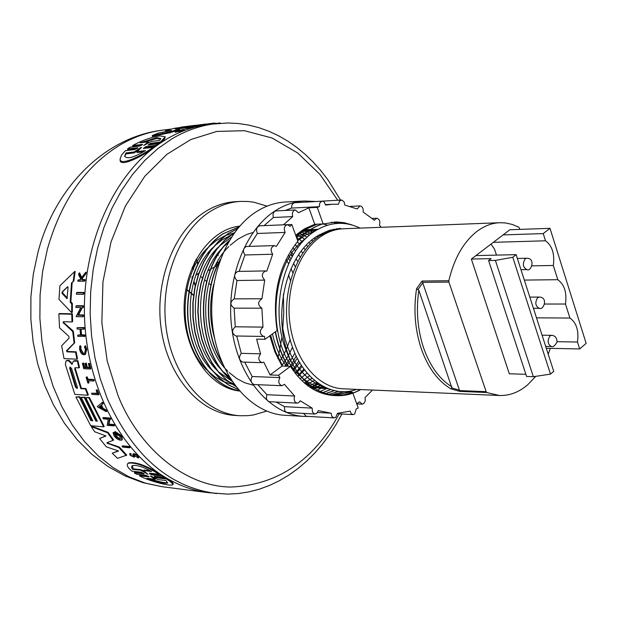 <?xml version="1.0" encoding="UTF-8"?>
<svg xmlns="http://www.w3.org/2000/svg" width="617" height="617" viewBox="0 0 617 617"><rect width="100%" height="100%" fill="white"/><g stroke="black" fill="none" stroke-linecap="round" stroke-linejoin="round"><path stroke-width="0.93" d="M450.88 388.81L451.906 387.962L459.434 390.16L422.576 282.37L448.898 282.085L486.435 392.497L459.711 391.386L450.88 388.81C437.993 381.167 428.167 367.933 421.403 349.091C414.979 329.925 413.367 309.803 416.56 288.733L422.036 281.028L422.576 282.37M416.56 288.733L418.812 290.221L451.906 387.962M337.723 200.224L320.007 174.449L297.795 153.047L272.082 138.015L244.448 130.696L216.768 131.436L190.792 139.558L166.952 154.296L144.779 176.292L125.467 205.908L111.014 241.926L102.946 281.9L101.844 322.683L107.242 361.169L117.832 395.019C137.807 446.292 183.959 486.751 230.935 487.044C277.488 485.008 313.575 460.606 339.196 413.837M277.843 358.508L277.974 357.976M278.066 357.59L278.167 357.166M422.036 281.028L448.837 280.712C454.189 258.199 463.668 241.687 477.257 231.167C484.445 225.861 491.957 223.038 499.809 222.714L505.377 222.93L512.241 224.426L518.905 227.241L519.954 229.385M499.809 222.714L343.407 228.76C335.486 229.092 327.912 231.722 320.678 236.658C298.173 251.967 284.815 290.322 290.245 325.791C295.543 361.315 318.519 387.939 343.075 388.803L499.454 395.497L486.435 392.497M535.764 376.339L527.658 384.831C518.928 392.25 509.526 395.806 499.454 395.497M372.498 390.06L365.071 397.479L365.295 400.888L363.768 403.595L362.156 404.158L359.603 401.798L356.703 403.757M275.267 331.892C277.665 344.787 281.884 356.248 287.938 366.259L290.453 366.344L278.506 375.244L279.902 377.589C277.974 381.622 278.645 384.322 281.9 385.71L284.414 384.337L294.656 396.021C293.538 399.808 294.378 402.176 297.163 403.125L298.913 402.539L300.224 400.78L312.163 408.13L312.518 412.125L314.562 413.992L316.729 413.467L318.357 410.613L331.113 413.213L331.877 416.46L334.036 417.902L335.748 417.316L337.484 413.305L350.155 411.123L351.142 413.575L352.978 414.601L354.652 414.022L356.264 408.894L358.238 407.999L352.878 393.191M269.837 335.81L274.866 351.852L282.046 366.066L270.099 374.935L263.744 362.079L261.986 362.68C258.299 360.806 257.829 357.875 260.575 353.888L256.618 339.134L265.025 339.288L277.133 330.542C271.927 294.887 278.845 265.125 297.872 241.247L291.818 224.511L290.106 226.362L287.383 224.657C284.283 225.853 283.542 228.444 285.147 232.416L276.354 246.461L274.303 245.597C270.74 247.309 270.2 250.186 272.675 254.235L266.799 271.202L265.588 270.925C261.593 273.262 261.292 276.331 264.701 280.133L261.947 298.767C257.574 301.836 257.551 304.983 261.87 308.199L262.989 327.118C259.233 330.735 259.418 333.843 263.552 336.45L264.423 336.311L265.025 339.288M236.727 335.995L241.255 353.379C238.509 357.328 238.972 360.228 242.658 362.086L261.986 362.68M309.132 416.46L303.934 416.406C270.493 414.763 239.134 378.699 232.139 330.658C224.966 282.686 243.777 231.259 274.681 211.161C284.175 204.96 294.07 201.574 304.374 200.995L314.894 201.443M304.374 200.995L285.409 202.014C275.105 202.592 265.21 205.955 255.723 212.101C224.835 232.015 206.047 282.91 213.22 330.396C220.207 377.943 251.535 413.66 284.969 415.303L303.934 416.406M267.068 206.14L253.98 202.237L248.235 201.497L240.514 201.412C229.987 202.014 219.883 205.384 210.189 211.523C178.46 231.506 159.147 282.594 166.474 330.288C173.608 378.044 205.739 413.968 240.067 415.727L247.795 415.673L253.541 414.956L266.644 411.107M240.514 201.412L235.409 201.69C224.889 202.299 214.778 205.662 205.091 211.785C173.377 231.714 154.073 282.655 161.392 330.211C168.526 377.835 200.648 413.668 234.969 415.426L240.067 415.727M164.677 476.98C178.675 485.471 193.16 490.692 208.13 492.644L227.442 494.117L238.147 493.561L248.736 491.926L259.132 489.242L269.282 485.54L279.131 480.859L288.625 475.244L297.718 468.743L306.379 461.4L314.562 453.279L322.236 444.417L329.378 434.877L335.949 424.72L341.934 413.992M340.538 200.078L328.013 179.948L320.933 170.77L313.351 162.248L305.284 154.435L296.762 147.378L287.83 141.131L278.522 135.74L268.873 131.244L258.939 127.68L248.774 125.097L238.432 123.516L227.966 122.968L208.893 124.356C194.316 126.2 180.179 131.136 166.482 139.18L158.106 144.602M155.862 146.329L155.9 145.388L158.137 143.784L158.099 144.71L155.692 146.345C112.286 178.244 82.986 244.849 84.413 313.953C85.871 383.057 117.832 447.04 162.279 475.476L164.739 476.933L164.099 477.419L161.816 475.969L162.448 475.491M77.14 292.389L83.958 292.443L83.866 293.923L83.202 294.348L76.392 294.286L76.477 292.813L77.14 292.389M122.027 446.253L122.59 445.844L129.47 446.507L130.187 447.371L129.616 447.788L122.744 447.117L122.027 446.253L128.899 446.924L129.47 446.507M96.113 390.175L97.316 389.828L99.044 394.433L98.489 394.818L91.972 394.379L91.532 393.245L97.401 393.638L96.113 390.175L97.316 389.828M91.532 393.245L97.231 393.199M86.102 377.226L87.213 376.879L87.899 379.147L93.861 379.494L94.224 380.674L93.661 381.051L87.699 380.704L88.47 383.111L87.922 383.08L86.102 377.226L86.65 377.257L87.336 379.532L93.298 379.879L93.661 381.051M88.393 380.743L89.033 382.725L88.47 383.111M79.724 346.091L80.364 346.785L80.272 349.369C81.159 352.693 82.57 354.089 84.498 353.549L85.485 349.584L84.475 346.839L84.891 346.16L86.164 349.608L84.93 354.598C82.493 355.269 80.719 353.518 79.601 349.345L79.724 346.091L80.31 345.697L80.95 346.399L80.85 348.983L83.272 353.094M84.891 346.16L85.485 345.767L86.742 349.222L85.508 354.212L84.93 354.598M85.424 272.583L86.133 272.136L85.91 273.67L82.269 278.483L82.84 279.609L85.138 279.617L84.999 280.774L84.313 281.213L77.835 281.198L77.966 280.049L80.465 280.049L80.611 278.815L78.644 274.773L78.853 273.292L81.213 278.198L85.424 272.583L85.208 274.118L81.575 278.923L82.146 280.049L82.84 279.609M77.966 280.049L80.511 279.609M78.853 273.292L79.562 272.845L81.76 277.457M134.244 457.236L134.922 456.279L134.429 454.783L133.843 455.207L134.244 457.236L130.21 455.354L129.639 453.803L131.02 455.439L133.28 456.495L132.817 454.721L133.519 453.642C136.619 454.174 138.385 455.485 138.825 457.575L138.717 457.629M129.639 453.803L130.28 453.348L131.298 454.135L130.719 454.559M89.527 363.297L88.956 363.683L90.244 369.028L90.815 368.642L89.527 363.297L88.378 363.652L89.388 367.886L86.742 367.747L85.724 363.521L84.93 363.482L86.295 363.135L87.313 367.362L89.288 367.462M84.93 363.482L85.94 367.709L84.005 367.609L82.994 363.39L82.447 363.359L83.565 363.004L84.575 367.223L85.84 367.292M84.128 327.496L83.519 327.889L83.627 329.254L84.236 328.853L84.128 327.496L77.025 327.712L77.133 329.062L80.017 329.146L80.596 335.193L77.703 335.1L80.549 334.784M81.043 329.177L81.575 334.815L84.799 334.915L84.945 336.25L77.85 336.435L77.703 335.1M102.029 402.631L102.584 402.245L103.178 403.595L101.527 404.983L103.062 408.284L106.147 409.997L106.787 411.3L106.232 411.693L97.231 406.688L102.029 402.631L102.623 403.981L100.972 405.369L102.515 408.678L105.592 410.382L106.232 411.693M109.865 419.421L109.008 424.11L113.991 424.535L114.585 425.522L114.022 425.915L107.157 425.329L108.253 419.29L103.432 418.897L102.877 417.886L109.741 418.442L110.296 419.452L109.394 419.383L108.453 424.504L113.428 424.928L113.991 424.535M102.877 417.886L103.432 417.501L110.296 418.056L110.852 419.066L110.296 419.452M82.316 307.621L78.552 314.863L83.496 314.963L83.534 316.367L82.917 316.776L76.092 316.629L80.758 307.59L75.968 307.513L75.984 306.094L82.801 306.202L82.786 307.628L81.899 307.613L77.927 315.264L78.552 314.863M75.984 306.094L76.624 305.677L83.442 305.785L83.426 307.212L82.786 307.628M122.058 436.898L121.503 437.299L120.392 435.725L114.623 431.969L115.186 431.576L120.947 435.324L122.058 436.898L122.228 439.713L121.665 440.114C119.428 440.623 116.891 439.211 114.045 435.88L113.081 432.71L114.43 433.782L114.993 433.389L115.672 435.579L119.359 438.479M113.081 432.71L113.636 432.316L114.993 433.389M117.562 434.129L118.132 434.962L117.577 435.363L116.274 433.458L119.937 436.42L120.384 438.926L119.551 439.073L115.765 436.782L114.43 433.782M74.472 271.75L75.181 271.303L73.886 280.92L72.158 282.571L70.855 301.852L72.366 303.441L72.328 312.264L71.703 312.672L58.977 299.384L59.88 285.818L74.472 271.75L73.199 281.352L71.472 283.002L70.207 302.268L71.719 303.849L72.366 303.441M84.791 397.147L84.236 397.533L95.812 421.041L97.339 421.172L85.763 397.641L89.396 397.471L104.234 426.447L103.679 426.841L90.707 425.715L75.899 396.955L79.848 396.808L91.416 420.239L90.869 420.632L92.766 420.786L81.197 397.325L84.791 397.147L96.368 420.655L97.077 420.709M91.416 420.239L92.504 420.331M73.284 361.184L74.904 360.583L77.919 360.729L79.508 367.454L78.945 367.84L77.349 361.115L73.284 361.184L72.12 364.3L68.394 360.667L66.119 360.814L65.363 364.516L74.85 394.386L87.791 395.266L88.347 394.88L85.956 388.563L85.401 388.949L87.791 395.266M81.39 388.278L80.835 388.656L74.757 369.043L75.32 368.665L81.39 388.278L85.956 388.563M66.112 360.814L68.965 360.289L72.289 363.853M107.458 442.458L108.376 443.284L119.359 447.07L126.778 455.122L117.515 458.346L112.232 453.202L118.603 451.027L106.348 446.831L99.576 438.517L106.008 435.964L94.686 431.761L91.27 426.609L107.551 432.779L113.058 440.407L106.926 442.659L107.05 443.137L118.788 447.487L126.2 455.547M112.232 453.202L118.287 450.919M99.576 438.517L105.777 435.88M91.27 426.609L91.825 426.216L108.114 432.386L113.621 439.998L113.058 440.407M63.713 321.735L63.952 322.791L73.33 331.152L74.68 342.743L66.991 350.726L67.546 351.459L76.138 351.829L77.511 358.816L76.932 359.202L64.021 358.593L61.654 345.79L69.081 338.124L68.873 336.342L59.556 327.889L58.854 313.945L71.734 314.207L72.027 321.943L63.451 321.727L63.065 322.49L72.729 331.545L74.094 343.129L67.114 350.101M58.854 313.945L59.479 313.544L72.359 313.806L72.636 321.542L72.027 321.943M155.214 476.471L157.543 477.365L167.099 478.483C171.835 481.522 173.847 483.473 173.138 484.322L172.529 484.785M167.099 478.483L166.459 478.969C171.171 482.024 173.169 483.983 172.444 484.846C170.385 486.358 149.877 481.484 139.403 475.8L140.051 475.321L148.558 476.316M139.403 475.8L149.059 476.872L146.129 475.329L136.496 474.211L134.213 472.792L134.845 472.321L143.8 473.355M134.213 472.792L144.139 473.871L141.293 472.229L131.938 471.157C127.565 467.632 126.284 464.994 128.081 463.259L128.683 462.819C135.632 461.678 145.944 465.326 159.618 473.779L158.993 474.242L149.437 473.154L149.7 473.887L151.983 474.835L161.816 475.969M150.324 473.416L152.615 474.365L162.279 475.476M155.692 146.345L145.797 147.556L145.828 146.622L143.298 148.52L153.078 147.332C141.81 155.7 119.482 166.737 120.145 158.831L121.557 155.021L125.382 150.702L134.961 149.538L137.853 147.764L127.642 148.844L129.871 147.247L139.735 146.036L142.62 144.417L132.678 145.489C142.265 140.329 151.404 137.128 160.088 135.902L165.24 136.789L160.381 142.08L150.602 143.283L150.571 144.193L160.351 142.997L160.381 142.08M153.078 147.332L153.039 148.288C141.794 156.703 119.443 167.832 120.107 159.849L120.145 158.831M137.005 148.62L127.603 149.769L127.642 148.844M141.617 145.288L132.64 146.391L132.678 145.489M165.233 136.935L164.284 139.442L160.351 142.997M193.252 127.464L185.277 128.614L185.301 127.819L186.218 127.557L193.283 126.67L193.252 127.464M178.691 130.287L176.454 131.074L178.151 130.796L183.704 129.385L184.46 129.423L184.429 130.241L179.678 131.93L179.709 131.097L183.28 129.74L175.189 131.429L179.262 130.002L178.675 130.642M179.701 131.305L175.159 132.254L175.189 131.429M208.893 124.356L194.864 126.408L194.895 125.629L200.988 124.757M185.362 127.796L179.616 128.683L179.586 129.477L170.562 132.601L152.245 136.365L152.276 135.539L158.422 133.002L171.572 130.519L165.587 130.557L174.364 128.305L186.974 126.485L181.09 127.102L194.594 125.405L175.151 128.845M167.184 131.328L165.564 131.352L165.587 130.557M194.594 125.405L194.563 126.169L188.023 127.333M157.543 477.365L156.903 477.851L154.574 476.949L154.265 476.278L164.099 477.419M184.46 129.423L179.709 131.097M67.546 351.459L66.968 351.844L66.528 350.487M130.28 453.348L129.701 453.765M140.799 147.517L141.594 147.417L137.067 151.597L145.519 150.579C133.781 157.651 126.832 159.479 124.688 156.047L125.953 152.947L134.298 151.936L140.799 147.517L140.776 148.08M160.636 139.033L156.633 138.524L142.835 142.488M140.059 142.828L156.664 137.668L160.759 138.493L159.649 140.414L151.157 141.463L143.761 145.473L148.45 141.794L140.059 142.828M62.032 293.376L62.124 291.995L67.561 286.758L68.024 287.522L67.037 298.605L62.032 293.376L62.695 292.959L67.322 298.073M67.793 286.751L62.787 291.579L62.695 292.959M360.089 228.113C344.78 220.793 329.578 221.881 314.493 231.39C285.802 249.322 270.94 301.844 283.589 343.399L288.309 356.017L294.386 367.323C269.961 327.195 282.455 255.16 318.873 235.123L329.493 230.288L340.499 228.336L329.864 230.689L319.722 235.848C293.522 252.839 279.771 299.708 289.766 338.309C299.546 377.211 330.01 399.168 356.649 389.381M352.253 225.043L343.052 222.536L334.267 221.989M305.454 383.867L306.911 382.795M305.322 383.759L306.78 382.679M219.698 261.138C203.996 290.561 205.206 335.07 221.943 362.248M220.3 259.502C203.433 289.535 204.69 336.01 222.544 363.675M229.046 241.039C194.208 273.007 195.705 350.934 230.773 379.355M229.393 240.46C193.777 272.236 195.273 351.621 231.082 379.833M234.429 232.817L224.889 240.214L216.999 249.037L210.212 259.595L204.821 271.465L201.003 284.128L198.72 297.541L198.072 311.508L199.129 325.437L201.844 338.748L206.032 350.973L211.654 362.156L218.626 372.005L226.678 380.087L235.455 386.111M234.63 232.547L224.596 240.252L216.683 249.114L209.888 259.718L204.505 271.634L200.695 284.352L198.435 297.826L197.818 311.832L198.929 325.799L201.69 339.134L205.939 351.358L211.631 362.541L218.673 372.36L226.794 380.38L235.625 386.335M237.491 228.83L228.336 233.596L219.212 240.869L210.937 250.371L203.957 261.778L198.589 274.542L194.987 288.116L193.121 302.546L193.144 317.362L195.072 331.869L198.774 345.397L204.073 357.675L210.96 368.665L219.174 377.82L228.321 384.753L237.961 389.281M237.599 228.691L228.074 233.604L218.927 240.9L210.644 250.433L203.656 261.87L198.288 274.681L194.694 288.293L192.851 302.77L192.905 317.624L194.872 332.147L198.612 345.674L203.965 357.96L210.914 368.935L219.182 378.051L228.375 384.931L238.054 389.389M239.111 226.879L223.184 233.797C199.414 249.175 184.398 286.041 188.416 321.974C192.064 357.42 214.384 386.389 239.172 390.715M239.165 226.817L222.93 233.804C199.114 249.214 184.09 286.188 188.185 322.182C191.902 357.675 214.354 386.597 239.211 390.762M299.484 374.92L297.772 376.324L299.322 374.72M299.469 374.565L303.865 369.29M297.656 376.193L299.199 374.565M299.345 374.403L303.726 369.113M295.265 373.27L296.839 371.426M296.985 371.241L301.25 365.465M292.767 369.868L294.371 367.747M294.525 367.539L298.682 361.146M290.113 366.328L291.934 363.614M292.211 363.174L296.145 356.202M310.675 387.723L312.079 386.928M312.225 386.844L317.624 383.196M310.544 387.638L311.947 386.836M312.094 386.751L317.477 383.088M292.427 256.101L291.239 254.219M381.237 227.295L379.424 225.274C380.458 221.41 379.555 219.066 376.717 218.233L374.303 220.23L363.112 212.001C363.513 208.438 362.464 206.41 359.966 205.901L357.204 208.955L344.787 205.052L344.132 201.898L341.787 200.047L339.589 200.995L338.471 204.266L332.64 204.235L325.637 205.075L324.156 201.96L322.899 201.265L321.449 201.381L319.645 203.402L319.328 206.672L317.269 207.374L323.169 223.94L322.46 223.971C313.343 226.801 305.045 232.277 297.564 240.391M322.745 223.963C313.536 226.817 305.176 232.37 297.641 240.607M275.514 331.715C277.905 344.687 282.139 356.21 288.216 366.267M352.839 393.091L352.554 392.289L349.315 392.15L352.801 390.546M322.46 223.971L316.845 224.21L310.582 226.616L303.148 230.843L296.121 236.411M317.13 224.195L306.225 229.054L296.191 236.596M270.385 335.417L275.236 351.621L281.19 364.13L282.339 366.082L287.938 366.259M270.624 335.247L275.483 351.551L282.617 366.089M294.386 367.323C306.155 385.278 320.238 394.718 336.651 395.659C345.057 395.983 353.071 393.947 360.698 389.558M283.589 343.399C294.44 375.792 312.032 393.206 336.365 395.651C344.772 395.967 352.793 393.931 360.421 389.543M550.333 348.35L548.22 354.235M525.877 374.311L509.31 373.771L471.357 259.055L491.132 258.623L488.602 260.559L495.397 260.42L512.766 257.281L550.503 374.126L553.727 371.341L516.136 254.659L475.892 255.6L503.102 234.907L543.23 233.588L545.513 240.792L493.338 242.334M557.097 341.679L577.489 342.026L579.672 348.944L586.15 343.353L549.994 228.329L509.897 229.74L503.102 234.907M475.892 255.6L471.357 259.055M448.837 280.712L448.898 282.085M422.792 282.817L418.102 289.342M459.711 391.386L459.434 390.16M496.508 255.122L494.387 248.852L490.955 244.155M512.766 257.281L516.136 254.659M488.602 260.559L526.586 376.47L533.35 376.702L550.503 374.126M579.672 348.944L546.3 348.273M545.513 240.792C552.238 245.797 554.837 254.027 553.31 265.48L557.799 279.702C564.432 284.514 566.992 292.628 565.481 304.027L569.915 318.048C576.448 322.676 578.97 330.673 577.489 342.026M549.994 228.329L543.23 233.588M283.45 224.819L292.697 216.606C291.849 212.973 292.743 210.759 295.366 209.957L298.551 212.688L308.855 207.798L314.755 224.295L304.929 228.606L295.705 235.247M323.169 223.94L336.836 221.958L344.255 222.722L351.551 224.781M332.486 395.443L349.037 392.134L344.587 391.733M290.453 366.344C302.322 384.669 316.829 394.402 333.974 395.536L335.185 395.574M335.324 395.582L344.039 394.811L352.554 392.289M536.489 317.84L569.915 318.048M553.31 265.48L532.17 265.858M557.799 279.702L524.327 280.087M565.481 304.027L544.757 304.034M495.397 260.42L533.35 376.702M308.855 207.798L317.269 207.374M316.845 224.21L314.755 224.295M319.328 206.672L291.563 208.076L285.309 210.451M295.366 209.957L276.023 210.914C273.393 211.708 272.506 213.906 273.354 217.5L292.697 216.606M291.818 224.511L287.846 224.681M273.354 217.5L264.115 225.629M322.228 201.204L294.078 202.738L291.887 204.852L291.563 208.076M341.402 200.031L312.85 201.697M331.113 413.213L317.624 412.464M303.518 413.405L306.279 416.298L334.036 417.902M312.163 408.13L284.414 406.642L284.761 410.583L285.648 411.794L287.229 412.488L314.986 414.053M276.208 402.053L284.414 406.642M294.656 396.021L266.914 394.703C265.796 398.435 266.629 400.765 269.421 401.698L297.163 403.125M257.813 384.684L266.914 394.703M279.902 377.589L252.16 376.532C250.24 380.496 250.911 383.165 254.165 384.53L281.9 385.71M278.506 375.244L270.099 374.935M241.316 353.333L260.644 353.842M244.702 362.148L252.16 376.532M262.989 327.118L235.262 326.786C231.506 330.35 231.699 333.411 235.825 335.98L263.552 336.45M261.87 308.199L234.144 308.145L235.262 326.786M264.701 280.133L236.967 280.496L234.229 298.859C229.856 301.883 229.833 304.975 234.144 308.145M265.588 270.925L237.861 271.418C233.866 273.724 233.565 276.748 236.967 280.496M272.675 254.235L244.941 254.975L239.149 271.395M274.303 245.597L246.569 246.468C243.005 248.15 242.466 250.988 244.941 254.975M285.147 232.416L257.397 233.473L249.114 246.384M287.383 224.657L259.634 225.822C256.541 227.002 255.793 229.555 257.397 233.473M335.463 392.651L336.712 391.271M310.906 387.877L312.325 387.106M312.472 387.021L317.948 383.419M239.782 226.107C209.826 229.192 184.036 266.205 184.113 308.454C183.858 350.695 209.502 387.815 239.442 391.024M292.173 256.564L290.977 254.605M150.602 143.283L148.072 145.018L158.137 143.784M155.9 145.388L145.828 146.622M128.081 463.259C135.03 462.11 145.334 465.766 158.993 474.242M156.903 477.851L166.459 478.969M192.334 127.727L192.365 126.932L185.301 127.819M193.283 126.67L192.365 126.932M179.246 130.48L179.262 130.002M213.821 123.84L213.844 123.13L214.747 123.076L214.716 123.747M218.688 123.361L214.739 123.292M219.606 123.284L218.696 123.007M220.493 123.223L219.621 122.891M206.757 124.626L206.772 124.017L213.844 123.13M203.055 125.228L203.086 124.457L205.762 123.994L196.561 125.359L200.995 124.611M204.589 124.966L204.62 124.194M203.086 124.457L194.895 125.629M197.332 125.12L194.594 125.467M206.764 124.395L205.746 124.426M170.562 132.601L170.593 131.776L152.276 135.539M175.159 128.614L179.616 128.675L170.593 131.776M187.013 127.457L187.036 126.77M74.68 342.743L74.094 343.129M73.33 331.152L72.729 331.545M72.359 313.806L71.734 314.207M76.138 351.829L75.559 352.214L76.932 359.202M66.968 351.844L75.559 352.214M119.359 447.07L118.788 447.487M108.114 432.386L107.551 432.779M77.919 360.729L77.349 361.115M74.904 360.583L74.333 360.968M68.965 360.289L68.394 360.667M80.835 388.656L85.401 388.949M74.757 369.043L74.996 367.724L78.945 367.84M95.812 421.041L96.368 420.655M81.197 397.325L84.236 397.533M79.848 396.808L79.3 397.186L90.869 420.632M75.899 396.955L79.3 397.186M89.396 397.471L88.84 397.849L103.679 426.841M85.763 397.641L88.84 397.849M70.855 301.852L70.207 302.268M72.158 282.571L71.472 283.002M73.886 280.92L73.199 281.352M71.719 303.849L71.703 312.672M120.947 435.324L120.392 435.725M114.623 431.969L116.891 435.301L117.577 435.363M121.503 437.299L121.665 440.114M83.442 305.785L82.801 306.202M83.496 314.963L82.871 315.372L82.917 316.776M77.927 315.264L82.871 315.372M109.008 424.11L108.453 424.504M110.296 418.056L109.741 418.442M113.428 424.928L114.022 425.915M106.147 409.997L105.592 410.382M103.062 408.284L102.515 408.678M101.527 404.983L100.972 405.369M103.178 403.595L102.623 403.981M84.799 334.915L84.205 335.316L84.352 336.651M81.575 334.815L80.981 335.208L84.205 335.316M83.627 329.254L80.403 329.162L80.981 335.208M77.025 327.712L83.519 327.889M87.313 367.362L86.742 367.747M86.295 363.135L85.724 363.521M84.575 367.223L84.005 367.609M83.565 363.004L82.994 363.39M90.244 369.028L83.742 368.688L82.447 363.359M88.378 363.652L88.956 363.683M132.94 454.066C136.041 454.598 137.807 455.909 138.239 457.999L137.29 457.212M133.843 455.207L137.159 457.305M82.269 278.483L81.575 278.923M85.91 273.67L85.208 274.118M85.138 279.617L84.444 280.056L84.313 281.213M82.146 280.049L84.444 280.056M80.364 346.785L80.95 346.399M93.861 379.494L93.298 379.879M87.899 379.147L87.336 379.532M87.213 376.879L86.65 377.257M96.761 390.214L98.489 394.818M128.899 446.924L129.616 447.788M83.958 292.443L83.287 292.874L83.202 294.348M76.477 292.813L83.287 292.874M151.049 476.139L157.836 479.563L166.096 480.543L167.539 483.08C164.13 483.743 157.273 482.139 146.977 478.275L155.129 479.247L150.27 476.046L151.049 476.139M132.524 469.29L131.475 467.223L132.1 465.773C135.786 464.601 142.303 466.491 151.651 471.442L143.352 470.509L148.011 474.35L140.715 470.216L132.524 469.29L133.141 468.835L141.332 469.761L140.715 470.216M277.835 358.485L277.958 357.953M278.051 357.567L279.871 349.183M279.971 348.674L281.907 336.82M282.609 331.013L283.774 312.611L283.357 294.155M69.721 368.38L69.976 367.007L71.611 368.48L77.372 387.291L77.241 388.563L75.475 387.168L69.721 368.38L70.284 368.002L76.03 386.79L77.063 388.116M99.229 406.842L100.694 405.6L101.99 408.385L99.229 406.842L99.784 406.456L101.543 407.436M143.445 151.797L137.028 152.569L137.067 151.597M134.298 151.936L134.259 152.9L125.914 153.911L125.953 152.947M138.794 149.823L134.259 152.9M125.914 153.911L124.719 156.41M147.44 143.476L148.412 142.681L148.45 141.794M155.129 479.247L155.785 478.753L155.091 478.283M149.723 478.607C158.253 481.615 164.276 482.995 167.778 482.741M143.352 470.509L143.969 470.054L150.347 470.771M132.377 465.611L133.141 468.835M144.694 471.743L141.332 469.761M100.725 405.662L99.784 406.456M186.804 289.45L189.026 291.309M189.249 291.494L193.591 295.088M196.059 274.735L197.085 274.411L195.936 275.066M193.892 281.283L195.381 285.046M216.343 263.351L216.814 263.336L216.606 265.873L210.937 269.012M210.605 269.197L207.875 270.732M197.648 263.729L196.399 260.297L196.869 260.289L197.918 263.181M196.306 258.924L193.514 266.745L193.044 266.752L194.833 261.708M192.473 266.768L193.545 269.66M211.778 248.913L211.207 248.983L211.376 249.445M204.165 252.839L204.813 252.731L203.911 253.217M186.735 289.789L188.964 291.648M189.195 291.833L193.545 295.435M192.481 276.802L191.833 277.18L192.126 277.951M193.692 281.969L195.211 285.794M198.034 273.863L197.563 273.871L198.335 274.534M200.556 276.416L202.384 277.966M204.574 279.802L206.579 281.475M208.754 283.272L210.929 285.062M198.813 273.154L197.563 273.871M219.081 261.847L216.644 263.181M192.219 267.354L193.082 269.668M212.788 253.425L213.096 254.273M212.017 248.612L211.207 248.983M218.41 255.284L217.94 255.291M284.992 366.166L286.543 363.876M286.689 363.644L289.512 358.924M289.951 260.837L288.617 258.423M329.679 395.119L330.913 395.034M331.051 395.019L344.07 391.756M326.887 394.618L328.151 394.44M328.29 394.417L338.502 391.51M324.126 393.924L325.414 393.661M325.552 393.631L334.121 390.769M321.388 393.06L322.699 392.697M322.838 392.659L330.334 389.72M318.673 392.003L320.007 391.548M320.154 391.494L326.887 388.425M315.981 390.769L317.339 390.206M317.485 390.145L323.663 386.905M313.32 389.342L314.701 388.671M314.84 388.594L320.585 385.162M332.347 395.428L333.558 395.42M339.851 223.308L331.283 222.228M329.54 395.096L330.774 395.011M330.913 394.996L343.746 391.764M323.994 393.885L325.275 393.623M325.421 393.584L333.92 390.723M327.527 225.19L322.992 223.948M321.256 393.014L322.56 392.643M322.706 392.605L330.157 389.659M351.065 224.719L342.72 222.544L334.098 221.997M333.843 395.435L349.315 392.15M281.776 322.506C287.005 357.135 301.281 378.761 324.604 387.383M337.16 228.76L336.52 228.706M305.947 238.293C268.364 264.084 265.588 347.186 300.764 376.47M301.968 377.542C309.95 384.345 318.511 388.078 327.642 388.741M334.345 229.339L333.581 229.223M315.858 230.511L306.402 234.514L297.664 240.653M272.467 333.913C275.221 346.222 279.848 356.988 286.342 366.205M304.543 383.103L310.883 386.057M311.408 386.25L319.151 388.186L327.095 388.517M331.576 230.11L330.735 229.925M318.087 229.208L307.628 231.599M307.089 231.807L296.499 237.437M309.935 387.237L313.559 387.939M313.899 387.985L325.529 387.823M328.838 231.074L327.935 230.812M318.002 229.246L310.467 229.678M310.112 229.732L301.944 231.869M301.397 232.069L297.355 233.843M311.145 388.031L313.822 388.108M314.084 388.108L323.532 386.844M326.123 232.239L325.167 231.884M316.945 229.856L310.845 229.439M310.575 229.439L304.821 229.91M304.474 229.964L301.937 230.457M310.767 387.792L313.012 387.576M313.235 387.545L321.326 385.61M323.439 233.596L322.429 233.157M315.38 230.812L310.12 229.894M309.896 229.871L305.238 229.655M304.968 229.655L303.055 229.732M309.626 387.029L311.639 386.612M311.84 386.566L319.012 384.152M320.771 235.17L319.714 234.622M313.521 232.046L308.808 230.766M308.608 230.727L304.543 230.095M304.312 230.072L302.723 229.94M308.06 385.91L309.935 385.332M310.12 385.27L316.629 382.463M318.133 236.951L317.022 236.288M311.492 233.519L307.158 231.946M306.973 231.892L303.255 230.943M303.055 230.905L301.651 230.65M306.233 384.507L308.03 383.782M308.207 383.705L314.215 380.535M315.511 238.956L314.354 238.17M309.356 235.224L305.292 233.38M305.114 233.311L301.62 232.1M301.435 232.046L300.155 231.691M304.243 382.849L306.001 381.962M306.171 381.869L311.786 378.352M312.912 241.208L311.701 240.268M307.135 237.167L303.286 235.062M303.109 234.977L299.777 233.511M299.592 233.442L298.404 233.002M302.153 380.928L303.88 379.887M304.042 379.787L309.341 375.915M310.328 243.715L309.063 242.604M304.875 239.35L301.181 236.982M301.011 236.882L297.78 235.17M297.61 235.085L296.492 234.568M299.985 378.761L301.698 377.55M301.867 377.427L306.904 373.177M307.775 246.515L306.448 245.196M302.577 241.787L299.014 239.141M298.852 239.026L296.538 237.553M299.646 374.781L304.466 370.115M305.23 249.623L303.842 248.073M300.263 244.502L297.286 241.933M213.683 284.314C209.178 302.97 209.587 321.418 214.909 339.659M295.52 373.601L297.24 371.982M297.402 371.82L302.037 366.675M302.708 253.109L301.258 251.273M297.934 247.517L295.065 244.694M253.093 232.478L246.815 234.468M246.252 234.699L237.923 239.141L230.156 245.327M228.814 246.63C198.165 275.413 198.134 343.307 227.85 371.233M229.131 372.483L236.62 378.452L244.525 382.648M245.057 382.864L253.078 385.162M293.252 370.555L294.98 368.688M295.134 368.503L299.623 362.804M300.209 257.019L298.682 254.829M295.605 250.88L292.82 247.772M228.051 242.766L224.75 245.689M223.4 247.008C193.044 275.76 193.021 342.936 222.459 370.832M223.74 372.097L229.108 376.625M290.962 367.154L292.705 364.986M292.959 364.662L297.217 358.392M297.726 261.469L296.129 258.832M293.268 254.644L290.568 251.204M231.421 237.206L219.374 246.06M218.025 247.394C187.954 276.108 187.938 342.566 217.091 370.431M218.379 371.712L232.015 381.26M286.442 366.213L287.283 365.164M287.437 364.963L290.437 360.798M290.815 360.22L294.826 353.286M295.258 266.613L293.576 263.366M290.931 258.885L288.316 255.052M233.38 234.283L230.858 235.231M230.295 235.463L221.873 240.044L214.03 246.422M212.672 247.772C182.887 276.447 182.887 342.204 211.754 370.03M213.05 371.326L220.608 377.481L228.606 381.815M229.154 382.039L233.604 383.573M282.046 365.133L285.023 361.061M285.177 360.829L288.162 356.001M288.679 355.068L292.45 347.217M292.813 272.722L291.039 268.611M288.602 263.752L286.057 259.41M233.982 232.941L225.606 235.486M225.035 235.717L216.582 240.352L208.716 246.792M207.351 248.157C177.858 276.786 177.866 341.841 206.448 369.629M207.752 370.94L215.325 377.157L223.362 381.545M223.909 381.769L231.992 384.183M232.331 384.252L234.313 384.561M279.794 361.092L282.763 356.371M282.918 356.102L285.895 350.379M286.55 348.937L290.098 339.589M290.376 280.396L288.501 274.85M451.929 386.874C439.62 379.262 430.219 366.405 423.725 348.304C417.57 329.887 415.927 310.528 418.812 290.221M217.446 123.477C201.921 125.012 186.858 130.071 172.266 138.64L158.099 148.412L144.787 160.412L132.516 174.518L121.495 190.568L111.901 208.345L103.903 227.611L97.633 248.096L93.206 269.49L90.691 291.479L90.144 313.737L91.571 335.91L94.941 357.659L100.201 378.668L107.258 398.621C132.994 455.84 169.467 487.492 216.683 493.561M47.44 248.944L42.619 271.565L40.082 294.857L39.881 318.403L42.018 341.764L46.46 364.516L53.093 386.25L61.793 406.58L72.374 425.167L84.629 441.703L98.304 455.932L113.158 467.671L128.899 476.756L145.265 483.103L161.978 486.682L143.213 482.749L125.035 475.931L107.79 466.367L91.779 454.243L77.256 439.79L64.423 423.247L53.463 404.883L44.517 385L37.706 363.891L33.133 341.903L30.858 319.367L30.919 296.661L33.31 274.149L37.999 252.183C54.936 187.121 105.152 136.874 162.711 130.133C148.288 131.961 134.298 136.773 120.755 144.586C85.91 165.533 61.469 200.317 47.44 248.944M551.428 346.499C547.618 344.271 547.125 340.769 549.94 335.98L551.598 335.339C555.099 335.579 556.912 337.823 557.028 342.073C554.845 345.875 552.979 347.348 551.428 346.499L545.69 346.392M526.91 269.575C522.838 267.315 522.267 263.729 525.198 258.824L526.717 258.245C536.158 258.06 530.828 272.444 526.91 269.575L520.972 269.668M539.258 308.315C535.317 306.071 534.785 302.531 537.662 297.679L539.25 297.07C548.498 297.132 543.631 310.629 539.258 308.315L533.42 308.307M142.234 144.879L142.257 144.309M137.475 148.273L137.498 147.64M152.615 474.365L151.983 474.835M181.12 130.588L181.136 130.079M63.952 322.791L63.335 323.185M108.376 443.284L107.813 443.692M485.772 391.664L459.526 390.584M178.143 131.76L178.174 130.943M71.51 364.007L72.081 363.629M70.832 361.755L70.261 362.133M67.5 360.22L66.929 360.598M134.922 456.279L134.344 456.703M76.03 386.79L75.475 387.168M62.787 291.579L62.124 291.995M67.299 298.188L66.721 298.551M161.978 486.682L208.13 492.644M162.711 130.133L170.809 129.123M542.088 335.201L551.598 335.339M517.354 258.446L526.717 258.245M529.81 297.101L539.25 297.07M332.64 204.235L325.552 204.597M359.966 205.901L350.302 206.387M376.717 218.233L372.221 218.426M362.156 404.158L356.749 403.888M352.978 414.601L337.46 413.737M261.947 298.767L234.229 298.859M205.731 124.765L205.762 123.994M138.825 457.575L138.239 457.999"/></g></svg>
